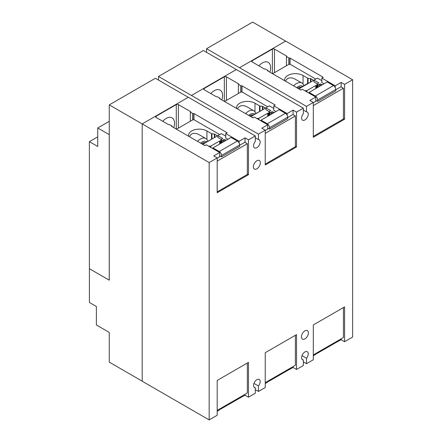 <?xml version="1.0" encoding="UTF-8"?>
<svg xmlns="http://www.w3.org/2000/svg" width="442" height="442" viewBox="0 0 442 442"><rect width="100%" height="100%" fill="white"/><g stroke="black" fill="none" stroke-linecap="round" stroke-linejoin="round"><path stroke-width="0.66" d="M260.763 110.859L250.498 116.467M308.82 83.118L308.544 82.952L298.554 88.72M212.713 138.6L202.447 144.208M293.09 110.13L296.538 112.119L296.538 146.937L265.244 165.004L265.244 130.186L261.797 128.197L267.714 124.782L254.316 117.047L252.912 117.859L219.773 98.726A0.74 0.425 180 0 1 219.558 98.422A0.74 0.425 180 0 1 219.773 98.124L217.359 96.737A0.74 0.425 180 0 1 216.315 96.737L204.132 89.704A1.475 0.851 180 0 1 203.701 89.102A1.475 0.851 180 0 1 204.132 88.499L224.332 76.836A1.475 0.851 180 0 1 226.42 76.836L238.603 83.87A0.74 0.425 180 0 1 238.818 84.173A0.74 0.425 180 0 1 238.603 84.472L241.006 85.864A0.74 0.425 180 0 1 242.05 85.864L275.189 104.997L273.786 105.809L287.178 113.544L293.09 110.13L293.09 114.644M287.178 113.544L287.178 115.296M273.786 105.809L273.786 110.285M240.785 85.991L240.785 92.157M238.376 84.604L238.376 93.511M210.795 93.549A11.818 6.823 -60 0 1 220.144 90.124A11.818 6.823 -60 0 1 222.591 95.533A11.818 6.823 -60 0 1 221.851 99.925M219.994 97.997L219.994 98.853M267.714 124.782L267.714 129.058M236.354 69.543L203.414 50.526L158.496 76.46L258.432 134.119L258.432 139.6A4.68 2.702 -60 0 1 259.205 139.816A4.68 2.702 -60 0 1 260.172 141.959A4.68 2.702 -60 0 1 258.134 146.667A4.68 2.702 -60 0 1 254.526 147.921A4.68 2.702 -60 0 1 253.559 145.777A4.68 2.702 -60 0 1 255.299 141.412L255.299 135.926L188.336 97.268L142.197 123.904L142.197 381.242L209.16 419.9L209.16 162.568L217.193 157.932L213.746 155.938L219.657 152.523L206.265 144.794L204.861 145.6L171.723 126.467A0.74 0.425 180 0 1 171.507 126.169A0.74 0.425 180 0 1 171.723 125.865L169.308 124.478A0.74 0.425 180 0 1 168.264 124.478L156.081 117.445A1.475 0.851 180 0 1 155.65 116.843A1.475 0.851 180 0 1 156.081 116.24L176.281 104.577A1.475 0.851 180 0 1 178.369 104.577L190.552 111.611A0.74 0.425 180 0 1 190.767 111.914A0.74 0.425 180 0 1 190.552 112.218L192.95 113.611A0.74 0.425 180 0 1 193.994 113.611L227.133 132.744L225.729 133.55L239.128 141.285L245.039 137.871L245.039 142.39M296.538 112.119L303.35 108.185L236.393 69.527L191.469 95.461M341.147 82.383L344.594 84.372L344.594 119.196L313.301 137.263L313.301 102.445L309.853 100.45L315.765 97.036L302.372 89.306L300.969 90.113L267.83 70.985A0.74 0.425 180 0 1 267.614 70.681A0.74 0.425 180 0 1 267.83 70.377L265.415 68.996A0.74 0.425 180 0 1 264.371 68.996L252.189 61.963A1.475 0.851 180 0 1 251.752 61.355A1.475 0.851 180 0 1 252.189 60.753L272.388 49.095A1.475 0.851 180 0 1 274.476 49.095L286.659 56.128A0.74 0.425 180 0 1 286.875 56.427A0.74 0.425 180 0 1 286.659 56.731L289.057 58.123A0.74 0.425 180 0 1 290.101 58.123L323.24 77.256L321.837 78.063L335.235 85.798L341.147 82.383L341.147 86.903M335.235 85.798L335.235 87.555M321.837 78.063L321.837 82.544M288.836 58.25L288.836 64.416M286.433 56.858L286.433 65.764M258.846 65.803A11.818 6.823 -60 0 1 268.195 62.377A11.818 6.823 -60 0 1 270.642 67.792A11.818 6.823 -60 0 1 269.907 72.184M268.051 70.25L268.051 71.112M315.765 97.036L315.765 101.312M239.128 141.285L239.128 143.042M225.729 133.55L225.729 138.031M192.729 113.738L192.729 119.904M190.325 112.345L190.325 121.252M162.739 121.29A11.818 6.823 -60 0 1 172.087 117.865A11.818 6.823 -60 0 1 174.535 123.279A11.818 6.823 -60 0 1 173.8 127.666M171.944 125.738L171.944 126.594M219.657 152.523L219.657 156.799M267.714 381.231L267.714 382.115L265.244 383.54M209.16 419.9L217.193 415.265L217.193 380.44L248.487 362.374L248.487 397.198L255.299 393.264L255.299 387.783A4.68 2.702 -60 0 1 254.526 387.562A4.68 2.702 -60 0 1 253.559 385.424A4.68 2.702 -60 0 1 255.598 380.711A4.68 2.702 -60 0 1 259.205 379.463A4.68 2.702 -60 0 1 260.172 381.601A4.68 2.702 -60 0 1 258.432 385.971L258.432 391.452L265.244 387.518L265.244 352.699L296.538 334.633L296.538 369.451L293.09 367.462L287.035 370.794M293.09 367.462L293.09 366.578M219.657 408.972L219.657 409.861L217.193 411.281M248.487 397.198L245.039 395.203L238.984 398.535M245.039 395.203L245.039 394.319M255.299 137.793L258.432 139.6M158.496 80.079L158.496 76.46M296.538 146.937L295.378 146.269M258.432 134.119L265.244 130.186M303.35 110.047L306.488 111.859A4.68 2.702 -60 0 1 307.256 112.075A4.68 2.702 -60 0 1 308.229 114.218A4.68 2.702 -60 0 1 306.184 118.926A4.68 2.702 -60 0 1 302.582 120.18A4.68 2.702 -60 0 1 301.61 118.036A4.68 2.702 -60 0 1 303.35 113.666L303.35 108.185M206.547 52.338L206.547 48.719L306.488 106.378L306.488 111.859M344.594 119.196L343.434 118.522M306.488 106.378L313.301 102.445M344.594 84.372L352.622 79.737L285.665 41.078L239.525 67.714M188.303 97.29L155.363 78.273L109.257 104.887L209.16 162.568M245.039 137.871L248.487 139.86L248.487 174.684L217.193 192.751L217.193 157.932M248.487 174.684L247.327 174.01M248.487 139.86L255.299 135.926M308.4 332.848A4.923 2.845 -60 0 1 306.251 337.804A4.923 2.845 -60 0 1 302.455 339.124A4.923 2.845 -60 0 1 301.438 336.87A4.923 2.845 -60 0 1 303.588 331.914A4.923 2.845 -60 0 1 307.383 330.594A4.923 2.845 -60 0 1 308.4 332.848M260.349 162.767A4.923 2.845 -60 0 1 258.2 167.722A4.923 2.845 -60 0 1 254.404 169.043A4.923 2.845 -60 0 1 253.382 166.789A4.923 2.845 -60 0 1 255.531 161.833A4.923 2.845 -60 0 1 259.327 160.512A4.923 2.845 -60 0 1 260.349 162.767M258.432 391.452L255.299 389.645M302.008 359.258L303.35 360.037L303.35 365.517L296.538 369.451M285.593 41.117L252.653 22.1L206.547 48.719M142.197 381.159L109.257 362.142L109.257 332.428L96.373 324.992L96.373 306.494L89.411 302.472L89.411 268.736M109.257 104.887L109.257 280.156L89.378 268.719L89.378 141.661L97.732 136.832M352.622 79.737L352.622 337.069L344.594 341.71L341.147 339.716L341.147 338.832M303.35 360.037A4.68 2.702 -60 0 1 302.582 359.821A4.68 2.702 -60 0 1 301.61 357.677A4.68 2.702 -60 0 1 303.654 352.97A4.68 2.702 -60 0 1 307.256 351.716A4.68 2.702 -60 0 1 308.229 353.86A4.68 2.702 -60 0 1 306.488 358.23L306.488 363.711L313.301 359.777L313.301 324.958L344.594 306.886L344.594 341.71M341.147 339.716L335.235 342.948M313.301 355.793L315.765 354.373L315.765 353.489M258.432 385.971L253.951 383.385M306.488 358.23L302.008 355.639M306.488 363.711L303.35 361.899M253.951 387.004L255.299 387.783M109.257 121.335L97.732 127.987L97.732 146.484L89.378 141.661M97.732 127.987L109.224 134.622L109.224 280.178M317.605 352.423A3.199 1.845 60 0 1 316.964 353.517A3.199 1.845 60 0 1 315.765 353.545M316.964 353.517L335.075 343.058A3.199 1.845 -120 0 0 335.71 341.97M343.434 307.56L343.434 337.517L313.301 354.909M269.548 380.17A3.199 1.845 60 0 1 268.913 381.258A3.199 1.845 60 0 1 267.714 381.291M268.913 381.258L287.018 370.805A3.199 1.845 -120 0 0 287.659 369.716M295.378 335.301L295.378 365.258L265.244 382.656M221.497 407.911A3.199 1.845 60 0 1 220.862 408.999A3.199 1.845 60 0 1 219.657 409.032M220.862 408.999L238.967 398.546A3.199 1.845 -120 0 0 239.603 397.457M247.327 363.048L247.327 392.999L217.193 410.397M297.615 88.179A6.851 3.956 -60 0 1 298.234 87.776A6.851 3.956 -60 0 1 301.151 87.223M296.731 87.665A8.321 4.807 -60 0 1 302.671 86.345M313.301 136.379L343.434 118.981L343.434 88.223L340.937 86.781L335.738 89.787M317.627 101.351L335.738 90.897L335.738 89.488A3.199 1.845 -120 0 0 333.472 85.566L327.207 81.947L309.096 92.406L315.367 96.025A3.199 1.845 60 0 1 317.627 99.942L317.627 101.351L315.765 100.273M293.615 85.87A10.785 6.227 -60 0 1 301.886 83.024A10.785 6.227 -60 0 1 303.814 85.682M324.003 83.798L321.914 82.593A0.74 0.425 180 0 1 321.699 82.289A0.74 0.425 180 0 1 321.837 82.041M313.301 105.621L343.434 88.223M315.765 100.594L315.864 100.654A0.74 0.425 180 0 1 316.08 100.953A0.74 0.425 180 0 1 315.864 101.257L313.301 102.737M306.604 91.748L306.836 91.621A0.74 0.425 0 0 0 307.052 91.317A0.74 0.425 0 0 0 306.836 91.019L306.168 90.632A0.492 0.282 0 0 0 305.472 90.632L305.068 90.864M321.837 80.659L317.417 78.107L313.936 80.118L318.809 82.93L317.174 83.875A0.492 0.282 0 0 0 317.174 84.278L317.837 84.665A0.74 0.425 0 0 0 318.881 84.665L319.826 84.118A0.74 0.425 180 0 1 320.87 84.118L322.157 84.864M309.096 93.19L309.096 92.406M285.471 81.168C287.471 77.494 290.786 76.864 295.411 79.289L301.886 83.024M301.135 90.019L298.792 88.859M284.731 80.742A10.785 6.227 180 0 1 284.626 79.88A10.785 6.227 180 0 1 291.284 74.129A10.785 6.227 180 0 1 303.041 75.477L307.599 78.107A0.983 0.569 0 0 0 308.041 78.256L310.477 78.632A0.983 0.569 180 0 1 310.919 78.781L312.93 79.941A0.983 0.569 180 0 1 313.218 80.339A0.983 0.569 180 0 1 312.93 80.742L298.996 88.787M313.936 80.118L313.936 81.925L317.245 83.836M315.765 79.063L290.626 64.549A1.475 0.851 0 0 0 288.538 64.549L272.609 73.742M306.521 90.837L315.781 85.488L315.781 88.544M315.781 85.488L316.378 85.488A0.591 0.343 0 0 0 316.792 85.389L317.03 85.251M249.564 115.92A6.851 3.956 -60 0 1 250.183 115.522A6.851 3.956 -60 0 1 253.1 114.964M248.675 115.412A8.321 4.807 -60 0 1 254.62 114.086M265.244 164.12L295.378 146.727L295.378 115.964L292.886 114.522L287.681 117.528M269.576 129.092L287.681 118.638L287.681 117.229A3.199 1.845 -120 0 0 285.421 113.312L279.151 109.693L261.045 120.147L267.311 123.766A3.199 1.845 60 0 1 269.576 127.688L269.576 129.092L267.714 128.014M245.564 113.611A10.785 6.227 -60 0 1 253.83 110.765A10.785 6.227 -60 0 1 255.763 113.428M275.946 111.544L273.858 110.334A0.74 0.425 180 0 1 273.642 110.036A0.74 0.425 180 0 1 273.786 109.782M265.244 133.362L295.378 115.964M267.714 128.34L267.813 128.395A0.74 0.425 180 0 1 268.029 128.699A0.74 0.425 180 0 1 267.813 128.998L265.244 130.484M258.553 119.495L258.78 119.362A0.74 0.425 0 0 0 258.995 119.064A0.74 0.425 0 0 0 258.78 118.76L258.117 118.373A0.492 0.282 0 0 0 257.421 118.373L257.017 118.605M273.786 108.406L269.36 105.848L265.885 107.859L270.758 110.677L269.117 111.622A0.492 0.282 0 0 0 269.117 112.025L269.786 112.406A0.74 0.425 0 0 0 270.83 112.406L271.769 111.865A0.74 0.425 180 0 1 272.813 111.865L274.101 112.611M261.045 120.931L261.045 120.147M237.42 108.914C239.415 105.235 242.73 104.61 247.36 107.03L253.83 110.765M253.078 117.76L250.741 116.605M236.68 108.483A10.785 6.227 180 0 1 236.575 107.621A10.785 6.227 180 0 1 243.233 101.87A10.785 6.227 180 0 1 254.984 103.218L259.548 105.853A0.983 0.569 0 0 0 259.984 105.997L262.426 106.378A0.983 0.569 180 0 1 262.868 106.522L264.874 107.682A0.983 0.569 180 0 1 265.161 108.086A0.983 0.569 180 0 1 264.874 108.489L250.945 116.528M265.885 107.859L265.885 109.671L269.189 111.577M267.708 106.804L242.57 92.295A1.475 0.851 0 0 0 240.481 92.295L224.558 101.489M258.471 118.578L267.73 113.229L267.73 116.285M267.73 113.229L268.322 113.229A0.591 0.343 0 0 0 268.742 113.13L268.974 112.997M201.508 143.667A6.851 3.956 -60 0 1 202.127 143.263A6.851 3.956 -60 0 1 205.044 142.705M200.624 143.153A8.321 4.807 -60 0 1 206.563 141.832M217.193 191.867L247.327 174.468L247.327 143.711L244.829 142.269L239.63 145.269M221.525 156.838L239.63 146.385L239.63 144.976A3.199 1.845 -120 0 0 237.365 141.053L231.1 137.434L212.989 147.888L219.26 151.507A3.199 1.845 60 0 1 221.525 155.429L221.525 156.838L219.657 155.761M197.508 141.357A10.785 6.227 -60 0 1 205.779 138.512A10.785 6.227 -60 0 1 207.712 141.169M227.895 139.285L225.807 138.081A0.74 0.425 180 0 1 225.591 137.777A0.74 0.425 180 0 1 225.729 137.528M217.193 161.103L247.327 143.711M219.657 156.081L219.757 156.142A0.74 0.425 180 0 1 219.978 156.44A0.74 0.425 180 0 1 219.757 156.744L217.193 158.225M210.502 147.236L210.729 147.109A0.74 0.425 0 0 0 210.945 146.805A0.74 0.425 0 0 0 210.729 146.501L210.06 146.12A0.492 0.282 0 0 0 209.364 146.12L208.967 146.352M225.729 136.147L221.309 133.595L217.829 135.606L222.702 138.418L221.066 139.363A0.492 0.282 0 0 0 221.066 139.766L221.729 140.153A0.74 0.425 0 0 0 222.774 140.153L223.718 139.606A0.74 0.425 180 0 1 224.763 139.606L226.05 140.352M212.989 148.678L212.989 147.888M189.369 136.655C191.364 132.981 194.679 132.351 199.309 134.771L205.779 138.512M205.027 145.506L202.685 144.346M188.623 136.23A10.785 6.227 180 0 1 188.524 135.368A10.785 6.227 180 0 1 195.182 129.611A10.785 6.227 180 0 1 206.933 130.965L211.491 133.595A0.983 0.569 0 0 0 211.933 133.744L214.376 134.119A0.983 0.569 180 0 1 214.812 134.269L216.823 135.423A0.983 0.569 180 0 1 217.11 135.827A0.983 0.569 180 0 1 216.823 136.23L202.889 144.274M217.829 135.606L217.829 137.412L221.138 139.324M219.657 134.55L194.519 120.036A1.475 0.851 0 0 0 192.43 120.036L176.507 129.23M210.414 146.324L219.68 140.976L219.68 144.031M219.68 140.976L220.271 140.976A0.591 0.343 0 0 0 220.685 140.876L220.923 140.738M242.05 85.864L242.05 92.096M241.006 85.864L241.006 92.096M238.603 83.87L238.603 84.472M226.42 76.836L226.42 100.411M224.332 76.836L224.332 101.356M204.132 88.499L204.132 89.704M219.773 98.124L219.773 98.726M290.101 58.123L290.101 64.355M289.057 58.123L289.057 64.355M286.659 56.128L286.659 56.731M274.476 49.095L274.476 72.665M272.388 49.095L272.388 73.615M252.189 60.753L252.189 61.963M267.83 70.377L267.83 70.985M193.994 113.611L193.994 119.843M192.95 113.611L192.95 119.843M190.552 111.611L190.552 112.218M178.369 104.577L178.369 128.152M176.281 104.577L176.281 129.103M156.081 116.24L156.081 117.445M171.723 125.865L171.723 126.467M315.367 96.025L333.472 85.566M317.627 99.942L335.738 89.488M315.864 100.654L315.864 101.257M320.87 84.118L320.87 85.61M319.826 84.118L319.826 86.212M318.881 84.665L318.881 86.754M317.837 84.665L317.837 87.356M317.174 84.278L317.174 87.743M303.041 75.477L303.041 84.068M307.599 78.107L307.599 83.499M308.041 78.256L308.041 83.245M310.477 78.632L310.477 82.157M310.919 78.781L310.919 81.903M312.93 79.941L312.93 80.742M316.378 85.488L316.378 88.201M316.792 85.389L316.792 87.958M267.311 123.766L285.421 113.312M269.576 127.688L287.681 117.229M267.813 128.395L267.813 128.998M272.813 111.865L272.813 113.351M271.769 111.865L271.769 113.953M270.83 112.406L270.83 114.5M269.786 112.406L269.786 115.102M269.117 112.025L269.117 115.484M254.984 103.218L254.984 111.809M259.548 105.853L259.548 111.24M259.984 105.997L259.984 110.986M262.426 106.378L262.426 109.898M262.868 106.522L262.868 109.644M264.874 107.682L264.874 108.489M268.322 113.229L268.322 115.942M268.742 113.13L268.742 115.705M219.26 151.507L237.365 141.053M221.525 155.429L239.63 144.976M219.757 156.142L219.757 156.744M224.763 139.606L224.763 141.097M223.718 139.606L223.718 141.7M222.774 140.153L222.774 142.241M221.729 140.153L221.729 142.843M221.066 139.766L221.066 143.23M206.933 130.965L206.933 139.556M211.491 133.595L211.491 138.987M211.933 133.744L211.933 138.733M214.376 134.119L214.376 137.644M214.812 134.269L214.812 137.39M216.823 135.423L216.823 136.23M220.271 140.976L220.271 143.689M220.685 140.876L220.685 143.446M307.052 91.317L307.052 92.008M317.03 84.079L317.03 87.825M258.995 119.064L258.995 119.749M268.974 111.82L268.974 115.566M210.945 146.805L210.945 147.495M220.923 139.567L220.923 143.313"/></g></svg>
